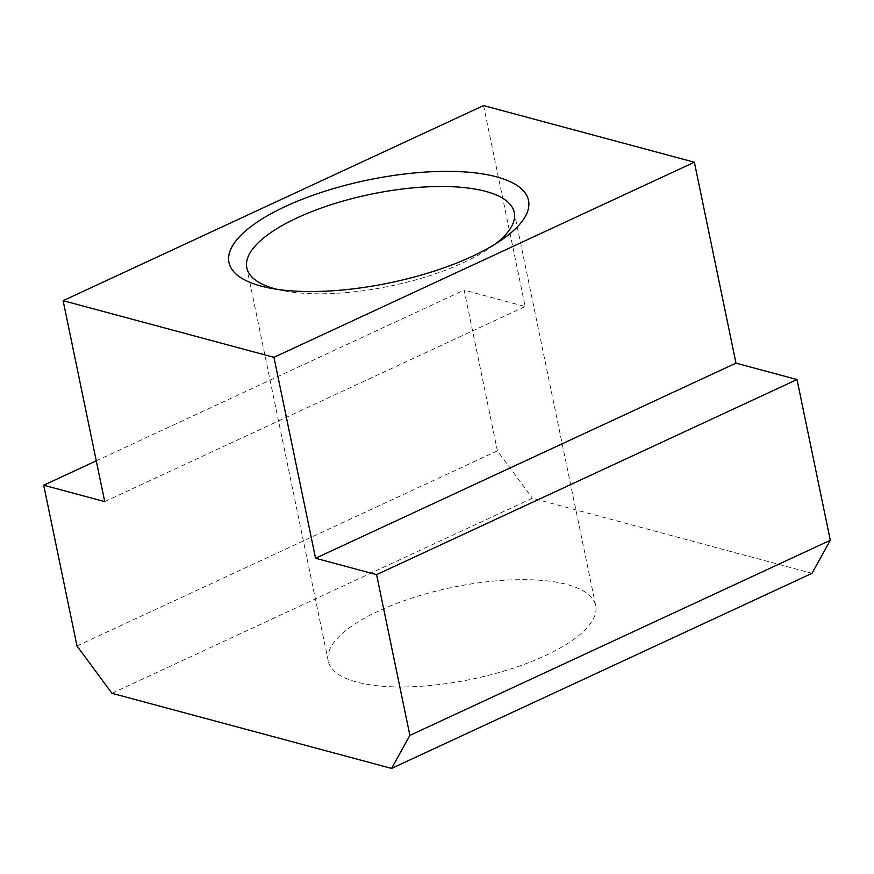 <?xml version="1.0" encoding="UTF-8"?>
<svg xmlns="http://www.w3.org/2000/svg" width="874" height="874" viewBox="0 0 874 874"><rect width="100%" height="100%" fill="white"/><g stroke="black" fill="none" stroke-linecap="round" stroke-linejoin="round"><path stroke-width="0.66" stroke-dasharray="4.37 3.28" d="M276.839 289.294A136.562 46.934 -11.7 0 0 283.143 290.703A136.562 46.934 -11.7 0 0 463.766 262.506A136.562 46.934 -11.7 0 0 490.008 247.855A136.562 46.934 -11.7 0 0 495.241 244.065M545.19 655.664A136.562 46.934 -11.7 0 0 595.697 605.616A136.562 46.934 -11.7 0 0 516.021 579.735A136.562 46.934 -11.7 0 0 378.748 610.948A136.562 46.934 -11.7 0 0 328.242 661.006A136.562 46.934 -11.7 0 0 407.907 686.877A136.562 46.934 -11.7 0 0 545.19 655.664M111.938 693.301L532.375 498.202L811.99 573.322M483.551 105.579L525.154 306.512L464.127 290.113L497.415 450.853L532.375 498.202M497.415 450.853L76.988 645.952M104.727 501.61L525.154 306.512M96.282 460.817L464.127 290.113M595.697 605.616L514.273 212.458M490.008 247.855L501.348 240.088M283.143 290.703L269.662 288.059M328.242 661.006L246.818 267.848"/><path stroke-width="1.31" d="M495.241 244.065A136.562 46.934 -11.7 0 0 514.273 212.458A136.562 46.934 -11.7 0 0 434.607 186.577A136.562 46.934 -11.7 0 0 297.324 217.79A136.562 46.934 -11.7 0 0 246.818 267.848A136.562 46.934 -11.7 0 0 276.839 289.294M285.536 206.406A152.95 52.56 168.3 0 1 482 173.817A152.95 52.56 168.3 0 1 501.348 240.088A152.95 52.56 168.3 0 1 471.949 256.486A152.95 52.56 168.3 0 1 269.662 288.059A152.95 52.56 168.3 0 1 285.536 206.406M43.7 485.212L104.727 501.61L63.114 300.678L273.944 357.324L315.558 558.246L376.585 574.644L409.873 735.395L391.563 768.421L111.938 693.301L76.988 645.952L43.7 485.212L96.282 460.817M273.944 357.324L694.371 162.225L483.551 105.579L63.114 300.678M391.563 768.421L811.99 573.322L830.3 540.285L797.012 379.545L735.984 363.147L694.371 162.225M409.873 735.395L830.3 540.285M376.585 574.644L797.012 379.545M315.558 558.246L735.984 363.147"/></g></svg>
